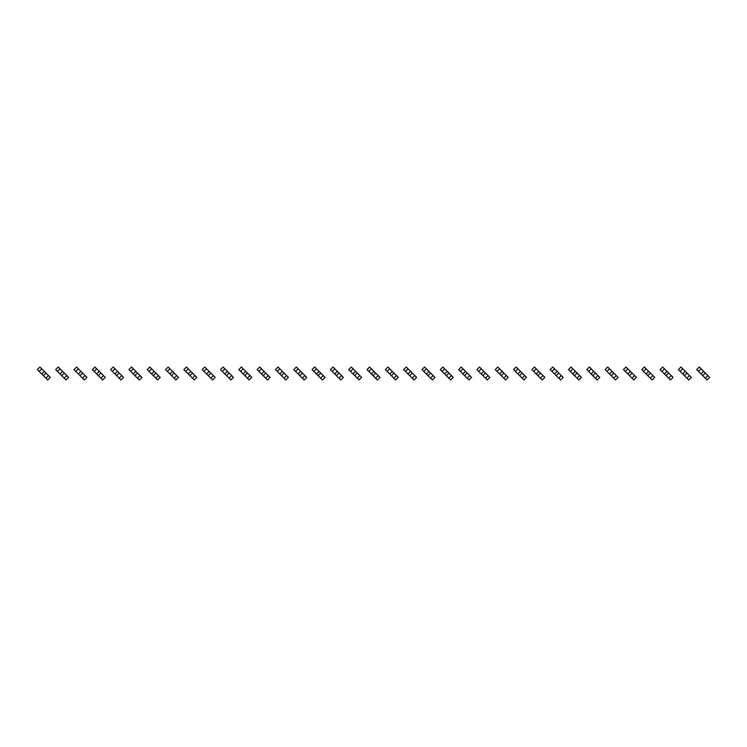 <?xml version="1.0" encoding="UTF-8"?>
<svg xmlns="http://www.w3.org/2000/svg" width="747" height="747" viewBox="0 0 747 747"><rect width="100%" height="100%" fill="white"/><g stroke="black" fill="none" stroke-linecap="round" stroke-linejoin="round"><path stroke-width="1.12" d="M41.757 368.841L39.161 371.427L37.35 369.616L39.936 367.029L43.821 370.914L43.821 371.819L42.14 373.5L41.234 373.5L45.894 378.159L47.715 379.971L50.301 377.384L48.49 375.573L45.894 378.159M39.161 371.427L41.234 373.5M43.821 370.914L46.417 373.5L45.511 373.5L43.821 375.181L43.821 376.086M46.417 373.5L48.49 375.573M60.068 368.841L57.482 371.427L55.661 369.616L58.257 367.029L62.141 370.914L62.141 371.819L60.46 373.5L59.555 373.5L66.025 379.971L68.612 377.384L66.8 375.573L64.214 378.159M57.482 371.427L59.555 373.5M62.141 370.914L64.728 373.5L63.822 373.5L62.141 375.181L62.141 376.086M64.728 373.5L66.8 375.573M78.388 368.841L75.792 371.427L73.981 369.616L76.567 367.029L78.388 368.841L80.452 370.914L80.452 371.819L78.771 373.5L77.865 373.5L84.346 379.971L86.932 377.384L85.121 375.573L82.525 378.159M75.792 371.427L77.865 373.5M80.452 370.914L83.048 373.5L82.142 373.5L80.452 375.181L80.452 376.086M83.048 373.5L85.121 375.573M96.699 368.841L94.113 371.427L92.292 369.616L94.888 367.029L98.772 370.914L98.772 371.819L97.091 373.5L96.186 373.5L102.656 379.971L105.243 377.384L103.431 375.573L100.845 378.159M94.113 371.427L96.186 373.5M98.772 370.914L101.359 373.5L100.453 373.5L98.772 375.181L98.772 376.086M101.359 373.5L103.431 375.573M115.01 368.841L112.424 371.427L110.612 369.616L113.199 367.029L115.01 368.841L117.083 370.914L117.083 371.819L115.402 373.5L114.496 373.5L120.967 379.971L123.563 377.384L121.752 375.573L119.156 378.159M112.424 371.427L114.496 373.5M117.083 370.914L119.679 373.5L118.773 373.5L117.083 375.181L117.083 376.086M119.679 373.5L121.752 375.573M133.33 368.841L130.744 371.427L128.923 369.616L131.519 367.029L135.403 370.914L135.403 371.819L133.722 373.5L132.807 373.5L139.287 379.971L141.874 377.384L140.062 375.573L137.476 378.159M130.744 371.427L132.807 373.5M135.403 370.914L137.99 373.5L137.084 373.5L135.403 375.181L135.403 376.086M137.99 373.5L140.062 375.573M151.641 368.841L149.055 371.427L147.243 369.616L149.83 367.029L151.641 368.841L153.714 370.914L153.714 371.819L152.033 373.5L151.127 373.5L157.598 379.971L160.194 377.384L158.383 375.573L155.787 378.159M149.055 371.427L151.127 373.5M153.714 370.914L156.31 373.5L155.404 373.5L153.714 375.181L153.714 376.086M156.31 373.5L158.383 375.573M169.961 368.841L167.365 371.427L165.554 369.616L168.15 367.029L172.034 370.914L172.034 371.819L170.344 373.5L169.438 373.5L175.918 379.971L178.505 377.384L176.694 375.573L174.107 378.159M167.365 371.427L169.438 373.5M172.034 370.914L174.621 373.5L173.715 373.5L172.034 375.181L172.034 376.086M174.621 373.5L176.694 375.573M188.272 368.841L185.686 371.427L183.874 369.616L186.461 367.029L188.272 368.841L190.345 370.914L190.345 371.819L188.664 373.5L187.758 373.5L194.229 379.971L196.825 377.384L195.014 375.573L192.418 378.159M185.686 371.427L187.758 373.5M190.345 370.914L192.941 373.5L192.035 373.5L190.345 375.181L190.345 376.086M192.941 373.5L195.014 375.573M206.592 368.841L203.996 371.427L202.185 369.616L204.781 367.029L208.665 370.914L208.665 371.819L206.975 373.5L206.069 373.5L212.55 379.971L215.136 377.384L213.325 375.573L210.738 378.159M203.996 371.427L206.069 373.5M208.665 370.914L211.252 373.5L210.346 373.5L208.665 375.181L208.665 376.086M211.252 373.5L213.325 375.573M224.903 368.841L222.317 371.427L220.505 369.616L223.092 367.029L224.903 368.841L226.976 370.914L226.976 371.819L225.295 373.5L224.389 373.5L230.86 379.971L233.456 377.384L231.645 375.573L229.049 378.159M222.317 371.427L224.389 373.5M226.976 370.914L229.572 373.5L228.666 373.5L226.976 375.181L226.976 376.086M229.572 373.5L231.645 375.573M243.223 368.841L240.627 371.427L238.816 369.616L241.412 367.029L245.296 370.914L245.296 371.819L243.606 373.5L242.7 373.5L249.181 379.971L251.767 377.384L249.956 375.573L247.369 378.159M240.627 371.427L242.7 373.5M245.296 370.914L247.883 373.5L246.977 373.5L245.296 375.181L245.296 376.086M247.883 373.5L249.956 375.573M261.534 368.841L258.948 371.427L257.136 369.616L259.723 367.029L263.607 370.914L263.607 371.819L261.926 373.5L261.02 373.5L267.491 379.971L270.087 377.384L268.266 375.573L265.68 378.159M258.948 371.427L261.02 373.5M263.607 370.914L266.203 373.5L265.288 373.5L263.607 375.181L263.607 376.086M266.203 373.5L268.266 375.573M279.854 368.841L277.258 371.427L275.447 369.616L278.043 367.029L281.927 370.914L281.927 371.819L280.237 373.5L279.331 373.5L285.812 379.971L288.398 377.384L286.587 375.573L284 378.159M277.258 371.427L279.331 373.5M281.927 370.914L284.514 373.5L283.608 373.5L281.927 375.181L281.927 376.086M284.514 373.5L286.587 375.573M298.165 368.841L295.579 371.427L293.767 369.616L296.354 367.029L300.238 370.914L300.238 371.819L298.557 373.5L297.651 373.5L304.122 379.971L306.718 377.384L304.897 375.573L302.311 378.159M295.579 371.427L297.651 373.5M300.238 370.914L302.834 373.5L301.919 373.5L300.238 375.181L300.238 376.086M302.834 373.5L304.897 375.573M316.485 368.841L313.889 371.427L312.078 369.616L314.664 367.029L318.558 370.914L318.558 371.819L316.868 373.5L315.962 373.5L322.443 379.971L325.029 377.384L323.218 375.573L320.622 378.159M313.889 371.427L315.962 373.5M318.558 370.914L321.145 373.5L320.239 373.5L318.558 375.181L318.558 376.086M321.145 373.5L323.218 375.573M334.796 368.841L332.21 371.427L330.398 369.616L332.985 367.029L336.869 370.914L336.869 371.819L335.188 373.5L334.282 373.5L340.753 379.971L343.349 377.384L341.528 375.573L338.942 378.159M332.21 371.427L334.282 373.5M336.869 370.914L339.455 373.5L338.55 373.5L336.869 375.181L336.869 376.086M339.455 373.5L341.528 375.573M353.116 368.841L350.52 371.427L348.709 369.616L351.295 367.029L353.116 368.841L355.189 370.914L355.189 371.819L353.499 373.5L352.593 373.5L359.074 379.971L361.66 377.384L359.849 375.573L357.253 378.159M350.52 371.427L352.593 373.5M355.189 370.914L357.776 373.5L356.87 373.5L355.189 375.181L355.189 376.086M357.776 373.5L359.849 375.573M371.427 368.841L368.841 371.427L367.029 369.616L369.616 367.029L373.5 370.914L373.5 371.819L371.819 373.5L370.914 373.5L377.384 379.971L379.971 377.384L378.159 375.573L375.573 378.159M368.841 371.427L370.914 373.5M373.5 370.914L376.086 373.5L375.181 373.5L373.5 375.181L373.5 376.086M376.086 373.5L378.159 375.573M389.747 368.841L387.151 371.427L385.34 369.616L387.926 367.029L389.747 368.841L391.811 370.914L391.811 371.819L390.13 373.5L389.224 373.5L395.705 379.971L398.291 377.384L396.48 375.573L393.884 378.159M387.151 371.427L389.224 373.5M391.811 370.914L394.407 373.5L393.501 373.5L391.811 375.181L391.811 376.086M394.407 373.5L396.48 375.573M408.058 368.841L405.472 371.427L403.651 369.616L406.247 367.029L410.131 370.914L410.131 371.819L408.45 373.5L407.545 373.5L414.015 379.971L416.602 377.384L414.79 375.573L412.204 378.159M405.472 371.427L407.545 373.5M410.131 370.914L412.717 373.5L411.812 373.5L410.131 375.181L410.131 376.086M412.717 373.5L414.79 375.573M426.378 368.841L423.782 371.427L421.971 369.616L424.557 367.029L428.442 370.914L428.442 371.819L426.761 373.5L425.855 373.5L430.515 378.159L432.336 379.971L434.922 377.384L433.111 375.573L430.515 378.159M423.782 371.427L425.855 373.5M428.442 370.914L431.038 373.5L430.132 373.5L428.442 375.181L428.442 376.086M431.038 373.5L433.111 375.573M444.689 368.841L442.103 371.427L440.282 369.616L442.878 367.029L446.762 370.914L446.762 371.819L445.081 373.5L444.166 373.5L450.646 379.971L453.233 377.384L451.421 375.573L448.835 378.159M442.103 371.427L444.166 373.5M446.762 370.914L449.349 373.5L448.443 373.5L446.762 375.181L446.762 376.086M449.349 373.5L451.421 375.573M463 368.841L460.413 371.427L458.602 369.616L461.188 367.029L465.073 370.914L465.073 371.819L463.392 373.5L462.486 373.5L468.957 379.971L471.553 377.384L469.742 375.573L467.146 378.159M460.413 371.427L462.486 373.5M465.073 370.914L467.669 373.5L466.763 373.5L465.073 375.181L465.073 376.086M467.669 373.5L469.742 375.573M481.32 368.841L478.734 371.427L476.913 369.616L479.509 367.029L483.393 370.914L483.393 371.819L481.712 373.5L480.797 373.5L487.277 379.971L489.864 377.384L488.052 375.573L485.466 378.159M478.734 371.427L480.797 373.5M483.393 370.914L485.98 373.5L485.074 373.5L483.393 375.181L483.393 376.086M485.98 373.5L488.052 375.573M499.631 368.841L497.044 371.427L495.233 369.616L497.819 367.029L499.631 368.841L501.704 370.914L501.704 371.819L500.023 373.5L499.117 373.5L505.588 379.971L508.184 377.384L506.373 375.573L503.777 378.159M497.044 371.427L499.117 373.5M501.704 370.914L504.3 373.5L503.394 373.5L501.704 375.181L501.704 376.086M504.3 373.5L506.373 375.573M517.951 368.841L515.355 371.427L513.544 369.616L516.14 367.029L520.024 370.914L520.024 371.819L518.334 373.5L517.428 373.5L523.908 379.971L526.495 377.384L524.683 375.573L522.097 378.159M515.355 371.427L517.428 373.5M520.024 370.914L522.611 373.5L521.705 373.5L520.024 375.181L520.024 376.086M522.611 373.5L524.683 375.573M536.262 368.841L533.675 371.427L531.864 369.616L534.45 367.029L538.335 370.914L538.335 371.819L536.654 373.5L535.748 373.5L542.219 379.971L544.815 377.384L543.004 375.573L540.408 378.159M533.675 371.427L535.748 373.5M538.335 370.914L540.931 373.5L540.025 373.5L538.335 375.181L538.335 376.086M540.931 373.5L543.004 375.573M554.582 368.841L551.986 371.427L550.175 369.616L552.771 367.029L556.655 370.914L556.655 371.819L554.965 373.5L554.059 373.5L560.539 379.971L563.126 377.384L561.314 375.573L558.728 378.159M551.986 371.427L554.059 373.5M556.655 370.914L559.242 373.5L558.336 373.5L556.655 375.181L556.655 376.086M559.242 373.5L561.314 375.573M572.893 368.841L570.306 371.427L568.495 369.616L571.082 367.029L574.966 370.914L574.966 371.819L573.285 373.5L572.379 373.5L578.85 379.971L581.446 377.384L579.635 375.573L577.039 378.159M570.306 371.427L572.379 373.5M574.966 370.914L577.562 373.5L576.656 373.5L574.966 375.181L574.966 376.086M577.562 373.5L579.635 375.573M591.213 368.841L588.617 371.427L586.806 369.616L589.402 367.029L593.286 370.914L593.286 371.819L591.596 373.5L590.69 373.5L597.17 379.971L599.757 377.384L597.945 375.573L595.359 378.159M588.617 371.427L590.69 373.5M593.286 370.914L595.873 373.5L594.967 373.5L593.286 375.181L593.286 376.086M595.873 373.5L597.945 375.573M609.524 368.841L606.938 371.427L605.126 369.616L607.713 367.029L611.597 370.914L611.597 371.819L609.916 373.5L609.01 373.5L615.481 379.971L618.077 377.384L616.256 375.573L613.67 378.159M606.938 371.427L609.01 373.5M611.597 370.914L614.193 373.5L613.278 373.5L611.597 375.181L611.597 376.086M614.193 373.5L616.256 375.573M627.844 368.841L625.248 371.427L623.437 369.616L626.033 367.029L629.917 370.914L629.917 371.819L628.227 373.5L627.321 373.5L633.801 379.971L636.388 377.384L634.577 375.573L631.99 378.159M625.248 371.427L627.321 373.5M629.917 370.914L632.504 373.5L631.598 373.5L629.917 375.181L629.917 376.086M632.504 373.5L634.577 375.573M646.155 368.841L643.569 371.427L641.757 369.616L644.344 367.029L646.155 368.841L648.228 370.914L648.228 371.819L646.547 373.5L645.641 373.5L652.112 379.971L654.708 377.384L652.887 375.573L650.301 378.159M643.569 371.427L645.641 373.5M648.228 370.914L650.814 373.5L649.909 373.5L648.228 375.181L648.228 376.086M650.814 373.5L652.887 375.573M664.475 368.841L661.879 371.427L660.068 369.616L662.654 367.029L664.475 368.841L666.548 370.914L666.548 371.819L664.858 373.5L663.952 373.5L670.433 379.971L673.019 377.384L671.208 375.573L668.612 378.159M661.879 371.427L663.952 373.5M666.548 370.914L669.135 373.5L668.229 373.5L666.548 375.181L666.548 376.086M669.135 373.5L671.208 375.573M682.786 368.841L680.2 371.427L678.388 369.616L680.975 367.029L682.786 368.841L684.859 370.914L684.859 371.819L683.178 373.5L682.272 373.5L688.743 379.971L691.339 377.384L689.518 375.573L686.932 378.159M680.2 371.427L682.272 373.5M684.859 370.914L687.445 373.5L686.54 373.5L684.859 375.181L684.859 376.086M687.445 373.5L689.518 375.573M701.106 368.841L698.51 371.427L696.699 369.616L699.285 367.029L703.179 370.914L703.179 371.819L701.489 373.5L700.583 373.5L707.064 379.971L709.65 377.384L707.839 375.573L705.243 378.159M698.51 371.427L700.583 373.5M703.179 370.914L705.766 373.5L704.86 373.5L703.179 375.181L703.179 376.086M705.766 373.5L707.839 375.573"/></g></svg>
